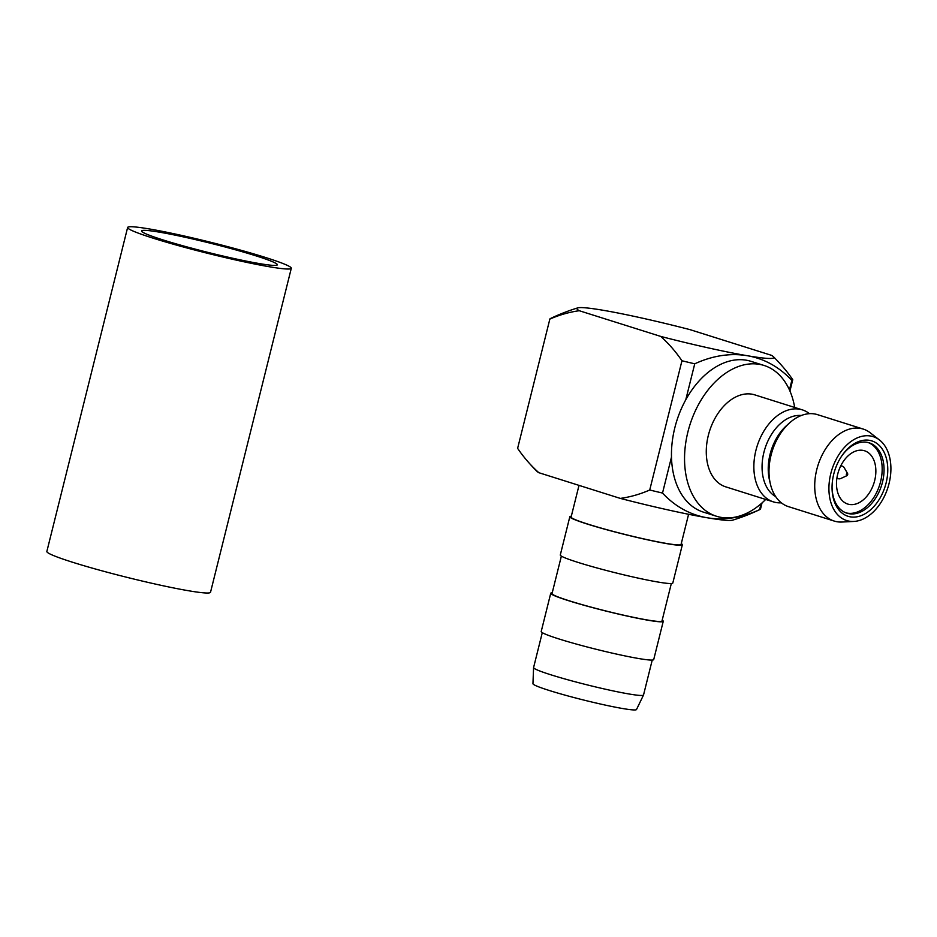 <?xml version="1.0" encoding="UTF-8"?>
<svg xmlns="http://www.w3.org/2000/svg" width="937" height="937" viewBox="0 0 937 937"><rect width="100%" height="100%" fill="white"/><g stroke="black" fill="none" stroke-linecap="round" stroke-linejoin="round"><path stroke-width="1.41" d="M794.693 407.454A79.059 52.835 107.5 0 0 764.042 365.453L750.947 361.331A79.059 52.835 107.5 0 0 746.25 360.195A79.059 52.835 107.5 0 0 685.767 399.794A79.059 52.835 -72.5 0 0 671.489 457.069A79.059 52.835 107.5 0 0 703.394 512.129L716.477 516.252A79.059 52.835 107.5 0 0 721.174 517.388A79.059 52.835 107.5 0 0 765.681 499.444M764.042 365.453A79.059 52.835 107.5 0 0 759.345 364.329A79.059 52.835 107.5 0 0 688.836 428.432A79.059 52.835 107.5 0 0 716.477 516.252M773.33 501.857L725.753 486.853A48.232 32.233 -72.5 0 1 708.887 433.281A48.232 32.233 -72.5 0 1 751.896 394.172A48.232 32.233 -72.5 0 1 754.765 394.864L802.341 409.867A48.232 32.233 107.5 0 0 799.484 409.176A48.232 32.233 107.5 0 0 756.475 448.284A48.232 32.233 107.5 0 0 773.33 501.857A48.232 32.233 107.5 0 0 776.199 502.548A48.232 32.233 107.5 0 0 781.353 502.829M809.474 413.674A48.232 32.233 107.5 0 0 802.341 409.867M879.503 440.003L870.18 432.753A48.232 32.233 107.5 0 0 863.2 429.064L817.486 414.646A48.232 32.233 107.5 0 0 814.628 413.955A48.232 32.233 107.5 0 0 789.586 422.892A48.232 32.233 107.5 0 0 770.355 483.879A48.232 32.233 107.5 0 0 788.474 506.636L834.188 521.054A48.232 32.233 107.5 0 0 837.057 521.745A48.232 32.233 107.5 0 0 842.012 522.038L853.818 521.44A43.992 29.398 -72.5 0 1 849.297 521.183A43.992 29.398 -72.5 0 1 830.791 473.618A43.992 29.398 -72.5 0 1 870.532 436.01A43.992 29.398 -72.5 0 1 879.503 440.003A43.992 29.398 -72.5 0 1 887.948 487.439A43.992 29.398 -72.5 0 1 853.818 521.44M863.2 429.064A48.232 32.233 107.5 0 0 860.342 428.373A48.232 32.233 107.5 0 0 817.333 467.469A48.232 32.233 107.5 0 0 834.188 521.054M842.152 455.405A36.894 24.655 -72.5 0 1 866.948 442.287A36.894 24.655 -72.5 0 1 869.138 442.814A36.894 24.655 -72.5 0 1 882.478 482.18A36.894 24.655 -72.5 0 1 849.145 513.722A36.894 24.655 -72.5 0 1 846.954 513.195A36.894 24.655 -72.5 0 1 832.056 487.404M886.086 483.07A39.53 26.412 -72.5 0 1 855.258 517.037A39.53 26.412 -72.5 0 1 832.056 488.025A39.53 26.412 -72.5 0 1 833.743 474.122A39.53 26.412 -72.5 0 1 842.504 454.902A39.53 26.412 -72.5 0 1 876.165 442.955A39.53 26.412 -72.5 0 1 886.086 483.07M862.918 450.369A27.934 18.67 107.5 0 0 838.006 473.021A27.934 18.67 107.5 0 0 847.774 504.059A27.934 18.67 107.5 0 0 849.437 504.457A27.934 18.67 107.5 0 0 874.35 481.805A27.934 18.67 107.5 0 0 864.582 450.779A27.934 18.67 107.5 0 0 862.918 450.369M836.964 477.776A6.594 4.404 107.5 0 0 838.369 478.713A6.594 4.404 107.5 0 0 838.756 478.807A6.594 4.404 107.5 0 0 840.84 478.479L846.919 475.68A1.324 0.878 -72.5 0 1 847.142 473.197A1.324 0.878 -72.5 0 1 846.919 475.68M847.598 473.536L844.225 467.739A6.594 4.404 107.5 0 0 842.328 466.146A6.594 4.404 107.5 0 0 841.941 466.052A6.594 4.404 107.5 0 0 840.653 466.099M579.007 485.378L571.113 517.037A56.665 3.842 14 0 0 605.489 529.311A56.665 3.842 14 0 0 666.289 543.425A56.665 3.842 14 0 0 681.058 544.456L688.59 514.284M571.312 516.228A57.977 3.935 14 0 0 569.837 516.72L560.291 554.985A57.977 3.935 14 0 0 595.475 567.541A57.977 3.935 14 0 0 657.68 581.982A57.977 3.935 14 0 0 672.801 583.037L682.347 544.772A57.977 3.935 14 0 0 681.269 543.636M569.837 516.72A57.977 3.935 14 0 0 605.009 529.276A57.977 3.935 14 0 0 667.226 543.718A57.977 3.935 14 0 0 682.347 544.772M561.368 556.109L552.034 593.566A56.665 3.842 14 0 0 586.41 605.841A56.665 3.842 14 0 0 647.198 619.954A56.665 3.842 14 0 0 661.979 620.985L671.325 583.528M552.233 592.758A57.977 3.935 14 0 0 550.745 593.25L541.211 631.515A57.977 3.935 14 0 0 576.396 644.082A57.977 3.935 14 0 0 638.601 658.512A57.977 3.935 14 0 0 653.721 659.566L663.255 621.301A57.977 3.935 14 0 0 662.19 620.177M550.745 593.25A57.977 3.935 14 0 0 585.93 605.806A57.977 3.935 14 0 0 648.135 620.247A57.977 3.935 14 0 0 663.255 621.301M542.289 632.651L533.586 667.554A56.665 3.842 14 0 0 533.575 667.612A56.665 3.842 14 0 0 568.326 679.922A56.665 3.842 14 0 0 628.762 693.942A56.665 3.842 14 0 0 643.52 695.02A56.665 3.842 14 0 0 643.532 694.973L652.234 660.058M533.575 667.612L532.954 683.705A53.362 3.619 14 0 0 565.69 695.313A53.362 3.619 14 0 0 622.601 708.513A53.362 3.619 14 0 0 636.504 709.532L643.52 695.02M868.201 442.557A36.894 24.655 107.5 0 1 879.972 483.925A36.894 24.655 107.5 0 1 847.271 513.136A36.894 24.655 -72.5 0 1 846.017 512.867M789.586 422.892L786.565 425.597A42.961 28.707 107.5 0 0 769.441 479.92L770.355 483.879M801.287 415.513A42.961 28.707 107.5 0 0 764.955 448.647A42.961 28.707 107.5 0 0 775.707 496.633M671.489 457.069L662.518 493.061A167.348 111.831 107.5 0 0 706.978 517.728A101.465 6.887 -166 0 1 620.306 498.402A176.906 131.051 -80.3 0 0 649.728 490.016L681.949 360.768A176.906 131.051 -80.3 0 0 660.69 336.406A101.465 6.887 14 0 0 747.363 355.732A167.348 111.831 107.5 0 1 791.824 380.399L789.446 389.933M791.824 380.399A125.183 8.492 14 0 0 792.761 379.708A176.906 131.051 -80.3 0 0 783.203 367.234A195.692 195.692 0 0 0 773.4 356.669A101.465 6.887 14 0 1 747.363 355.732A167.348 111.831 107.5 0 0 694.739 363.814L685.767 399.794M762.039 502.9L760.528 508.955A125.183 8.492 -166 0 1 759.966 509.505A195.692 195.692 0 0 1 732.629 520.164A101.465 6.887 -166 0 1 706.978 517.728A167.348 111.831 107.5 0 0 759.602 509.646L761.078 503.743M660.69 336.406L579.265 310.721A176.906 131.051 -80.3 0 0 549.843 319.107L517.622 448.354A176.906 131.051 -80.3 0 0 527.18 460.828A176.906 131.051 -80.3 0 0 538.88 472.716L620.306 498.402M538.88 472.716A101.465 6.887 -166 0 1 536.983 471.393A195.692 195.692 0 0 1 527.18 460.828M662.518 493.061A125.183 8.492 -166 0 1 649.728 490.016M681.949 360.768A125.183 8.492 14 0 0 694.739 363.814M773.4 356.669A101.465 6.887 14 0 0 771.502 355.334L690.065 329.66A101.465 6.887 14 0 0 603.405 310.323A101.465 6.887 14 0 0 577.742 307.886A195.692 195.692 0 0 0 550.417 318.545A125.183 8.492 14 0 0 549.843 319.107M577.742 307.886A101.465 6.887 14 0 0 579.265 310.721M792.761 379.708L789.938 391.034M163.155 239.966A69.947 4.744 -166 0 1 141.592 230.959A69.947 4.744 -166 0 1 182.938 236.792A69.947 4.744 -166 0 1 255.778 255.789A69.947 4.744 -166 0 1 277.34 264.796A69.947 4.744 -166 0 1 235.995 258.963A69.947 4.744 -166 0 1 163.155 239.966M291.302 268.287L210.52 592.278A84.342 5.727 -166 0 1 160.672 585.238A84.342 5.727 -166 0 1 72.84 562.329A84.342 5.727 -166 0 1 46.85 551.471L127.631 227.468A84.342 5.727 -166 0 1 177.48 234.508A84.342 5.727 -166 0 1 265.312 257.417A84.342 5.727 -166 0 1 291.302 268.287A84.342 5.727 -166 0 1 241.453 261.247A84.342 5.727 -166 0 1 153.621 238.338A84.342 5.727 -166 0 1 127.631 227.468M840.852 465.677L842.328 466.146M836.893 478.245L838.369 478.713"/></g></svg>
